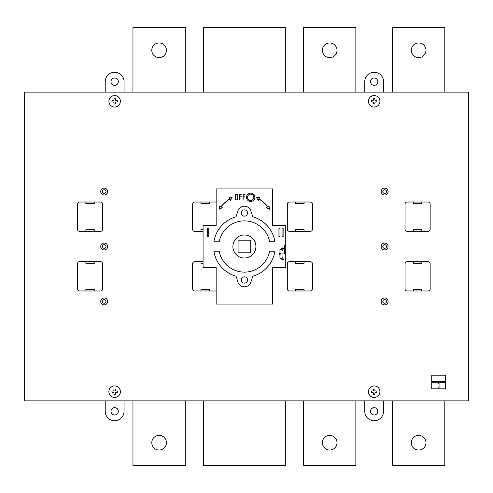 <?xml version="1.0" encoding="UTF-8"?>
<svg xmlns="http://www.w3.org/2000/svg" width="493" height="493" viewBox="0 0 493 493"><rect width="100%" height="100%" fill="white"/><g stroke="black" fill="none" stroke-linecap="round" stroke-linejoin="round"><path stroke-width="0.74" d="M337.021 50.286A7.327 7.327 0 0 1 329.694 57.613A7.327 7.327 0 0 1 322.367 50.286A7.327 7.327 0 0 1 329.694 42.965A7.327 7.327 0 0 1 337.021 50.286M425.97 50.286A7.327 7.327 0 0 1 418.643 57.613A7.327 7.327 0 0 1 411.316 50.286A7.327 7.327 0 0 1 418.643 42.965A7.327 7.327 0 0 1 425.97 50.286M110.98 81.684A3.661 3.661 0 0 1 114.647 78.017A3.661 3.661 0 0 1 118.308 81.684A3.661 3.661 0 0 1 114.647 85.344A3.661 3.661 0 0 1 110.98 81.684M370.508 81.684A3.661 3.661 0 0 1 374.169 78.017A3.661 3.661 0 0 1 377.829 81.684A3.661 3.661 0 0 1 374.169 85.344A3.661 3.661 0 0 1 370.508 81.684M166.443 50.286A7.327 7.327 0 0 1 159.122 57.613A7.327 7.327 0 0 1 151.795 50.286A7.327 7.327 0 0 1 159.122 42.965A7.327 7.327 0 0 1 166.443 50.286M232.893 246.5A11.512 11.512 0 0 1 244.405 234.988A11.512 11.512 0 0 1 255.916 246.5A11.512 11.512 0 0 1 244.405 258.012A11.512 11.512 0 0 1 232.893 246.5M241.268 279.993A3.137 3.137 0 0 1 244.405 276.85A3.137 3.137 0 0 1 247.548 279.993A3.137 3.137 0 0 1 244.405 283.13A3.137 3.137 0 0 1 241.268 279.993M241.268 213.007A3.137 3.137 0 0 1 244.405 209.87A3.137 3.137 0 0 1 247.548 213.007A3.137 3.137 0 0 1 244.405 216.15A3.137 3.137 0 0 1 241.268 213.007M104.183 297.988A3.451 3.451 0 0 1 107.634 301.439A3.451 3.451 0 0 1 104.183 304.89A3.451 3.451 0 0 1 100.726 301.439A3.451 3.451 0 0 1 104.183 297.988M102.353 301.439A1.83 1.83 0 0 0 104.183 303.269A1.83 1.83 0 0 0 106.013 301.439A1.83 1.83 0 0 0 104.183 299.608A1.83 1.83 0 0 0 102.353 301.439M104.183 243.049A3.451 3.451 0 0 1 107.634 246.5A3.451 3.451 0 0 1 104.183 249.951A3.451 3.451 0 0 1 100.726 246.5A3.451 3.451 0 0 1 104.183 243.049M102.353 246.5A1.83 1.83 0 0 0 104.183 248.33A1.83 1.83 0 0 0 106.013 246.5A1.83 1.83 0 0 0 104.183 244.67A1.83 1.83 0 0 0 102.353 246.5M104.183 188.11A3.451 3.451 0 0 1 107.634 191.561A3.451 3.451 0 0 1 104.183 195.012A3.451 3.451 0 0 1 100.726 191.561A3.451 3.451 0 0 1 104.183 188.11M102.353 191.561A1.83 1.83 0 0 0 104.183 193.392A1.83 1.83 0 0 0 106.013 191.561A1.83 1.83 0 0 0 104.183 189.731A1.83 1.83 0 0 0 102.353 191.561M120.397 391.695A5.756 5.756 0 0 1 114.647 397.45A5.756 5.756 0 0 1 108.885 391.701A5.756 5.756 0 0 1 114.641 385.939A5.756 5.756 0 0 1 120.397 391.695A5.756 5.756 0 0 0 111.763 386.709A5.756 5.756 0 0 0 111.763 396.68A5.756 5.756 0 0 0 120.397 391.695M120.397 101.299A5.756 5.756 0 0 1 114.647 107.061A5.756 5.756 0 0 1 108.885 101.305A5.756 5.756 0 0 1 114.641 95.55A5.756 5.756 0 0 1 120.397 101.299A5.756 5.756 0 0 0 111.763 96.32A5.756 5.756 0 0 0 111.763 106.291A5.756 5.756 0 0 0 120.397 101.305M372.677 386.136A5.756 5.756 0 0 1 379.733 390.203A5.756 5.756 0 0 1 375.666 397.253A5.756 5.756 0 0 1 368.61 393.192A5.756 5.756 0 0 1 372.677 386.136M384.639 297.988A3.451 3.451 0 0 1 388.09 301.439A3.451 3.451 0 0 1 384.639 304.89A3.451 3.451 0 0 1 381.181 301.439A3.451 3.451 0 0 1 384.639 297.988M382.802 301.439A1.83 1.83 0 0 0 384.639 303.269A1.83 1.83 0 0 0 386.469 301.439A1.83 1.83 0 0 0 384.639 299.608A1.83 1.83 0 0 0 382.802 301.439M384.639 243.049A3.451 3.451 0 0 1 388.09 246.5A3.451 3.451 0 0 1 384.639 249.951A3.451 3.451 0 0 1 381.181 246.5A3.451 3.451 0 0 1 384.639 243.049M382.802 246.5A1.83 1.83 0 0 0 384.639 248.33A1.83 1.83 0 0 0 386.469 246.5A1.83 1.83 0 0 0 384.639 244.67A1.83 1.83 0 0 0 382.802 246.5M384.639 188.11A3.451 3.451 0 0 1 388.09 191.561A3.451 3.451 0 0 1 384.639 195.012A3.451 3.451 0 0 1 381.181 191.561A3.451 3.451 0 0 1 384.639 188.11M382.802 191.561A1.83 1.83 0 0 0 384.639 193.392A1.83 1.83 0 0 0 386.469 191.561A1.83 1.83 0 0 0 384.639 189.731A1.83 1.83 0 0 0 382.802 191.561M379.93 101.299A5.756 5.756 0 0 1 374.175 107.061A5.756 5.756 0 0 1 368.413 101.305A5.756 5.756 0 0 1 374.169 95.55A5.756 5.756 0 0 1 379.93 101.299A5.756 5.756 0 0 0 371.291 96.32A5.756 5.756 0 0 0 371.291 106.291A5.756 5.756 0 0 0 379.93 101.305M166.443 442.714A7.327 7.327 0 0 1 159.122 450.035A7.327 7.327 0 0 1 151.795 442.714A7.327 7.327 0 0 1 159.122 435.387A7.327 7.327 0 0 1 166.443 442.714M370.508 411.316A3.661 3.661 0 0 1 374.169 407.656A3.661 3.661 0 0 1 377.829 411.316A3.661 3.661 0 0 1 374.169 414.983A3.661 3.661 0 0 1 370.508 411.316M110.98 411.316A3.661 3.661 0 0 1 114.647 407.656A3.661 3.661 0 0 1 118.308 411.316A3.661 3.661 0 0 1 114.647 414.983A3.661 3.661 0 0 1 110.98 411.316M425.97 442.714A7.327 7.327 0 0 1 418.643 450.035A7.327 7.327 0 0 1 411.316 442.714A7.327 7.327 0 0 1 418.643 435.387A7.327 7.327 0 0 1 425.97 442.714M337.021 442.714A7.327 7.327 0 0 1 329.694 450.035A7.327 7.327 0 0 1 322.367 442.714A7.327 7.327 0 0 1 329.694 435.387A7.327 7.327 0 0 1 337.021 442.714M285.348 400.852L285.348 465.731L203.467 465.731L203.467 400.852M303.534 400.852L303.534 465.731L355.854 465.731L355.854 400.852M392.483 400.852L392.483 465.731L444.803 465.731L444.803 400.852M468.35 400.852L24.65 400.852L24.65 92.148L468.35 92.148L468.35 400.852M124.063 400.852L124.063 411.316A9.416 9.416 0 0 1 114.647 420.739A9.416 9.416 0 0 1 105.225 411.316L105.225 400.852M383.585 400.852L383.585 411.316A9.416 9.416 0 0 1 374.169 420.739A9.416 9.416 0 0 1 364.752 411.316L364.752 400.852M132.956 400.852L132.956 465.731L185.282 465.731L185.282 400.852M376.781 100.609L375.715 100.609A0.869 0.869 0 0 1 374.865 99.74L374.865 98.699A2.681 2.681 0 0 0 373.472 98.699L373.472 99.74A0.869 0.869 0 0 1 372.622 100.609L371.562 100.609A2.699 2.699 0 0 0 371.562 102.002L372.616 102.002A0.869 0.869 0 0 1 373.472 102.871L373.472 103.912A2.712 2.712 0 0 0 374.865 103.912L374.865 102.871A0.869 0.869 0 0 1 375.721 102.002L376.775 102.002A2.699 2.699 0 0 0 376.781 100.609L375.715 100.609A0.869 0.869 0 0 1 374.865 99.74L374.865 98.699A2.681 2.681 0 0 0 373.472 98.699L373.472 99.74A0.869 0.869 0 0 1 372.622 100.609L371.562 100.609A2.699 2.699 0 0 0 371.562 102.002L372.616 102.002A0.869 0.869 0 0 1 373.472 102.871L373.472 103.912A2.712 2.712 0 0 0 374.865 103.912L374.865 102.871A0.869 0.869 0 0 1 375.721 102.002L376.775 102.002A2.699 2.699 -90 0 0 376.781 100.609M376.775 390.998L375.721 390.998A0.869 0.869 0 0 1 374.865 390.129L374.865 389.088A2.712 2.712 0 0 0 373.472 389.088L373.472 390.129A0.869 0.869 0 0 1 372.616 390.998L371.562 390.998A2.699 2.699 0 0 0 371.562 392.391L372.622 392.391A0.869 0.869 0 0 1 373.472 393.26L373.472 394.301A2.681 2.681 0 0 0 374.865 394.301L374.865 393.26A0.869 0.869 0 0 1 375.715 392.391L376.781 392.391A2.699 2.699 0 0 0 376.775 390.998L375.721 390.998A0.869 0.869 0 0 1 374.865 390.129L374.865 389.088A2.712 2.712 0 0 0 373.472 389.088L373.472 390.129A0.869 0.869 0 0 1 372.616 390.998L371.562 390.998A2.699 2.699 0 0 0 371.562 392.391L372.622 392.391A0.869 0.869 0 0 1 373.472 393.26L373.472 394.301A2.681 2.681 0 0 0 374.865 394.301L374.865 393.26A0.869 0.869 0 0 1 375.715 392.391L376.781 392.391A2.699 2.699 -90 0 0 376.775 390.998M116.2 102.002L117.254 102.002A2.699 2.699 0 0 0 117.254 100.609L116.194 100.609A0.869 0.869 0 0 1 115.344 99.74L115.344 98.699A2.681 2.681 0 0 0 113.951 98.699L113.951 99.74A0.869 0.869 0 0 1 113.1 100.609L112.034 100.609A2.699 2.699 0 0 0 112.034 102.002L113.094 102.002A0.869 0.869 0 0 1 113.951 102.871L113.951 103.912A2.712 2.712 0 0 0 115.344 103.912L115.344 102.871A0.869 0.869 0 0 1 116.2 102.002A0.869 0.869 0 0 0 115.344 102.871L115.344 103.912A2.712 2.712 0 0 1 113.951 103.912L113.951 102.871A0.869 0.869 0 0 0 113.094 102.002L112.034 102.002A2.699 2.699 0 0 1 112.034 100.609L113.1 100.609A0.869 0.869 0 0 0 113.951 99.74L113.951 98.699A2.681 2.681 0 0 1 115.344 98.699L115.344 99.74A0.869 0.869 0 0 0 116.194 100.609L117.254 100.609A2.699 2.699 0 0 1 117.254 102.002L116.2 102.002M117.254 390.998L116.2 390.998A0.869 0.869 0 0 1 115.344 390.129L115.344 389.088A2.712 2.712 0 0 0 113.951 389.088L113.951 390.129A0.869 0.869 0 0 1 113.094 390.998L112.034 390.998A2.699 2.699 0 0 0 112.034 392.391L113.1 392.391A0.869 0.869 0 0 1 113.951 393.26L113.951 394.301A2.681 2.681 0 0 0 115.344 394.301L115.344 393.26A0.869 0.869 0 0 1 116.194 392.391L117.254 392.391A2.699 2.699 0 0 0 117.254 390.998L116.2 390.998A0.869 0.869 0 0 1 115.344 390.129L115.344 389.088A2.712 2.712 0 0 0 113.951 389.088L113.951 390.129A0.869 0.869 0 0 1 113.094 390.998L112.034 390.998A2.699 2.699 0 0 0 112.034 392.391L113.1 392.391A0.869 0.869 0 0 1 113.951 393.26L113.951 394.301A2.681 2.681 0 0 0 115.344 394.301L115.344 393.26A0.869 0.869 0 0 1 116.194 392.391L117.254 392.391A2.699 2.699 0 0 0 117.254 390.998M213.894 241.792A30.874 30.874 0 0 1 236.036 216.784L237.934 210.912A6.803 6.803 0 0 1 250.875 210.912L252.78 216.784A30.874 30.874 0 0 1 274.915 241.792L269.609 241.792A25.642 25.642 0 0 0 219.206 241.792L213.894 241.792M236.036 276.216A30.874 30.874 0 0 1 213.894 251.208L219.206 251.208A25.642 25.642 0 0 0 269.609 251.208L274.915 251.208A30.874 30.874 0 0 1 252.78 276.216L250.875 282.088A6.803 6.803 0 0 1 237.934 282.088L236.036 276.216M238.076 252.829L238.076 240.171L250.74 240.171L250.74 252.829L238.076 252.829M285.348 92.148L285.348 27.269L203.467 27.269L203.467 92.148M132.956 92.148L132.956 27.269L185.282 27.269L185.282 92.148M364.752 92.148L364.752 81.684A9.416 9.416 0 0 1 374.169 72.261A9.416 9.416 0 0 1 383.585 81.684L383.585 92.148M105.225 92.148L105.225 81.684A9.416 9.416 0 0 1 114.647 72.261A9.416 9.416 0 0 1 124.063 81.684L124.063 92.148M392.483 92.148L392.483 27.269L444.803 27.269L444.803 92.148M303.534 92.148L303.534 27.269L355.854 27.269L355.854 92.148M379.93 391.695A5.756 5.756 0 0 0 371.291 386.709A5.756 5.756 0 0 0 371.291 396.68A5.756 5.756 0 0 0 379.93 391.695M267.742 206.733A34.498 34.498 0 0 0 258.905 198.993L258.221 200.392L256.68 197.231L259.595 197.57L258.948 198.895A34.565 34.565 0 0 1 267.828 206.666L268.962 205.784L269.646 209.223L266.485 207.707L267.742 206.733M405.043 288.88A2.095 2.095 0 0 0 407.138 290.975L428.066 290.975A2.095 2.095 0 0 0 430.155 288.88L430.155 263.767A2.095 2.095 0 0 0 428.066 261.672L407.138 261.672A2.095 2.095 0 0 0 405.043 263.767L405.043 288.88M287.314 288.88A2.095 2.095 0 0 0 289.403 290.975L310.331 290.975A2.095 2.095 0 0 0 312.426 288.88L312.426 263.767A2.095 2.095 0 0 0 310.331 261.672L289.403 261.672A2.095 2.095 0 0 0 287.314 263.767L287.314 288.88M407.138 202.025A2.095 2.095 0 0 0 405.043 204.12L405.043 229.233A2.095 2.095 0 0 0 407.138 231.328L428.066 231.328A2.095 2.095 0 0 0 430.155 229.233L430.155 204.12A2.095 2.095 0 0 0 428.066 202.025L407.138 202.025M289.403 202.025A2.095 2.095 0 0 0 287.314 204.12L287.314 229.233A2.095 2.095 0 0 0 289.403 231.328L310.331 231.328A2.095 2.095 0 0 0 312.426 229.233L312.426 204.12A2.095 2.095 0 0 0 310.331 202.025L289.403 202.025M77.493 288.88A2.095 2.095 0 0 0 79.589 290.975L100.517 290.975A2.095 2.095 0 0 0 102.612 288.88L102.612 263.767A2.095 2.095 0 0 0 100.517 261.672L79.589 261.672A2.095 2.095 0 0 0 77.493 263.767L77.493 288.88M203.073 261.672L194.698 261.672A2.095 2.095 0 0 0 192.609 263.767L192.609 288.88A2.095 2.095 0 0 0 194.698 290.975L215.62 290.975A2.071 2.071 0 0 0 216.15 290.907M79.589 202.025A2.095 2.095 0 0 0 77.493 204.12L77.493 229.233A2.095 2.095 0 0 0 79.589 231.328L100.517 231.328A2.095 2.095 0 0 0 102.612 229.233L102.612 204.12A2.095 2.095 0 0 0 100.517 202.025L79.589 202.025M216.15 202.093A2.071 2.071 0 0 0 215.632 202.025L194.698 202.025A2.095 2.095 0 0 0 192.609 204.12L192.609 229.233A2.095 2.095 0 0 0 194.698 231.328L203.073 231.328M229.911 198.993A34.498 34.498 0 0 0 221.067 206.733L222.331 207.707L219.169 209.223L219.847 205.784L220.987 206.666A34.565 34.565 0 0 1 229.867 198.895L229.22 197.57L232.135 197.231L230.595 200.392L229.911 198.993M235.235 198.654A1.306 1.306 0 0 0 236.541 199.967A1.306 1.306 0 0 0 237.848 198.654L237.848 195.518A1.306 1.306 0 0 0 236.541 194.211A1.306 1.306 0 0 0 235.235 195.518L235.235 198.654M235.34 198.654A1.202 1.202 0 0 0 236.541 199.862A1.202 1.202 0 0 0 237.743 198.654L237.743 195.518A1.202 1.202 0 0 0 236.541 194.316A1.202 1.202 0 0 0 235.34 195.518L235.34 198.654M283.124 228.191L283.124 236.56L282.076 236.56L282.076 228.191L283.124 228.191M278.939 236.56L278.939 228.191L279.987 228.191L279.987 236.56L278.939 236.56M285.743 267.428L285.743 225.572L272.66 225.572L272.66 188.942L216.15 188.942L216.15 225.572L203.073 225.572L203.073 267.428L216.15 267.428L216.15 304.058L272.66 304.058L272.66 267.428L285.743 267.428M208.724 236.56L208.724 228.191L207.676 228.191L207.676 236.56L208.724 236.56M209.352 290.975L209.352 289.299L200.978 289.299L200.978 290.975M94.237 290.975L94.237 289.299L85.868 289.299L85.868 290.975M107.634 301.439A3.451 3.451 0 0 0 102.452 298.45A3.451 3.451 0 0 0 102.452 304.428A3.451 3.451 0 0 0 107.634 301.439M106.013 301.439A1.83 1.83 0 0 0 103.265 299.855A1.83 1.83 0 0 0 103.265 303.022A1.83 1.83 0 0 0 106.013 301.439M85.868 261.672L85.868 263.348L94.237 263.348L94.237 261.672M200.978 261.672L200.978 263.348L203.073 263.348M106.013 246.5A1.83 1.83 0 0 0 103.265 244.916A1.83 1.83 0 0 0 103.265 248.084A1.83 1.83 0 0 0 106.013 246.5M107.634 246.5A3.451 3.451 0 0 0 102.452 243.511A3.451 3.451 0 0 0 102.452 249.489A3.451 3.451 0 0 0 107.634 246.5M439.047 387.775L439.047 383.326L438.006 383.326L438.006 387.775L439.047 387.775M445.327 375.216L445.327 388.817L431.726 388.817L431.726 375.216L445.327 375.216M431.726 382.278L445.327 382.278M431.726 381.755L445.327 381.755M388.09 301.439A3.451 3.451 0 0 0 382.907 298.45A3.451 3.451 0 0 0 382.907 304.428A3.451 3.451 0 0 0 388.09 301.439M386.469 301.439A1.83 1.83 0 0 0 383.72 299.855A1.83 1.83 0 0 0 383.72 303.022A1.83 1.83 0 0 0 386.469 301.439M304.058 290.975L304.058 289.299L295.683 289.299L295.683 290.975M421.786 290.975L421.786 289.299L413.411 289.299L413.411 290.975M386.469 246.5A1.83 1.83 0 0 0 383.72 244.916A1.83 1.83 0 0 0 383.72 248.084A1.83 1.83 0 0 0 386.469 246.5M388.09 246.5A3.451 3.451 0 0 0 382.907 243.511A3.451 3.451 0 0 0 382.907 249.489A3.451 3.451 0 0 0 388.09 246.5M282.976 253.926L284.701 253.926L284.701 245.385M280.696 253.926L279.574 254.573L279.574 253.279L280.696 253.926L279.574 253.926M283.259 253.926L282.834 253.685L282.834 254.166L283.259 253.926M282.113 258.307L279.956 258.307L279.956 249.544L282.113 249.544M295.683 261.672L295.683 263.348L304.058 263.348L304.058 261.672M282.976 262.467L282.976 259.879M281.645 248.583L282.976 251.338L282.976 256.514L281.645 259.269M283.518 259.336A0.542 0.542 0 0 0 282.705 258.868A0.542 0.542 0 0 0 282.705 259.805A0.542 0.542 0 0 0 283.518 259.336M282.113 259.879L283.839 259.879M282.976 245.385L282.976 247.973M283.518 248.515A0.542 0.542 0 0 0 282.705 248.047A0.542 0.542 0 0 0 282.705 248.983A0.542 0.542 0 0 0 283.518 248.515M282.113 247.973L283.839 247.973M413.411 261.672L413.411 263.348L421.786 263.348L421.786 261.672M200.978 202.025L200.978 203.701L209.352 203.701L209.352 202.025M107.634 191.561A3.451 3.451 0 0 0 102.452 188.572A3.451 3.451 0 0 0 102.452 194.55A3.451 3.451 0 0 0 107.634 191.561M94.237 231.328L94.237 229.652L85.868 229.652L85.868 231.328M85.868 202.025L85.868 203.701L94.237 203.701L94.237 202.025M200.978 231.328L200.978 229.652L203.073 229.652M106.013 191.561A1.83 1.83 0 0 0 103.265 189.978A1.83 1.83 0 0 0 103.265 193.145A1.83 1.83 0 0 0 106.013 191.561M253.827 197.317A3.137 3.137 0 0 0 249.113 194.593A3.137 3.137 0 0 0 249.113 200.035A3.137 3.137 0 0 0 253.827 197.317M243.08 199.967L243.08 194.211L245.169 194.211L243.185 194.316L243.185 196.775L245.169 196.88L243.185 196.88L243.08 199.967M239.419 199.967L239.419 194.211L241.508 194.211L239.524 194.316L239.524 196.775L241.508 196.88L239.524 196.88L239.419 199.967M254.869 197.317A4.184 4.184 0 0 0 248.595 193.687A4.184 4.184 0 0 0 248.595 200.941A4.184 4.184 0 0 0 254.869 197.317M388.09 191.561A3.451 3.451 0 0 0 382.907 188.572A3.451 3.451 0 0 0 382.907 194.55A3.451 3.451 0 0 0 388.09 191.561M304.058 231.328L304.058 229.652L295.683 229.652L295.683 231.328M295.683 202.025L295.683 203.701L304.058 203.701L304.058 202.025M421.786 231.328L421.786 229.652L413.411 229.652L413.411 231.328M413.411 202.025L413.411 203.701L421.786 203.701L421.786 202.025M386.469 191.561A1.83 1.83 0 0 0 383.72 189.978A1.83 1.83 0 0 0 383.72 193.145A1.83 1.83 0 0 0 386.469 191.561"/></g></svg>
